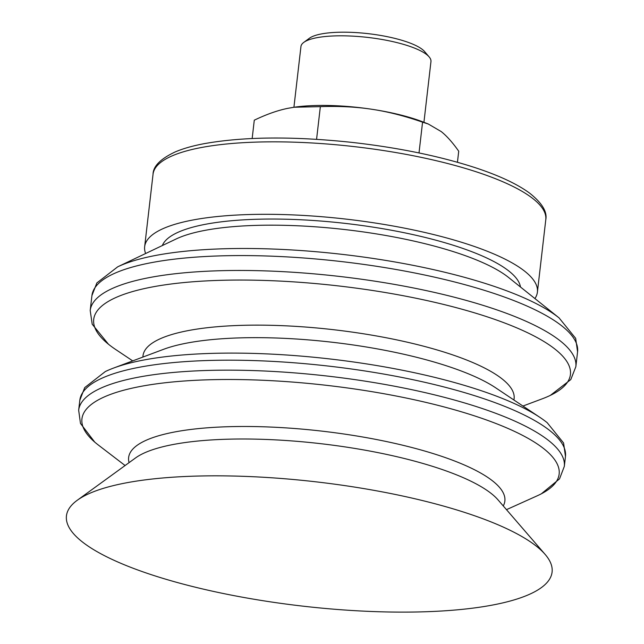 <?xml version="1.0" encoding="UTF-8"?>
<svg xmlns="http://www.w3.org/2000/svg" width="644" height="644" viewBox="0 0 644 644"><rect width="100%" height="100%" fill="white"/><g stroke="black" fill="none" stroke-linecap="round" stroke-linejoin="round"><path stroke-width="0.97" d="M423.929 122.304L430.957 61.574A65.438 16.728 -173.4 0 0 429.146 56.905L424.605 51.576A60.125 15.367 -173.4 0 0 345.707 32.2A60.125 15.367 -173.4 0 0 309.41 38.246L303.767 42.399A65.438 16.728 -173.4 0 0 300.949 46.529L293.922 107.258M429.146 56.905A65.438 16.728 -173.4 0 0 343.276 35.823A65.438 16.728 -173.4 0 0 303.767 42.399M294.252 107.21A90.337 23.095 6.6 0 1 294.461 107.186A90.337 23.095 6.6 0 1 372.055 109.303C356.269 106.872 339.034 105.986 320.35 106.646L294.075 107.242L287.908 108.313C277.709 110.374 266.503 114.326 254.283 120.187L252.166 138.508M457.441 162.264L458.721 151.219C452.651 142.582 446.823 136.037 441.237 131.585L428.308 124.018L422.569 122.159C404.682 115.952 387.841 111.662 372.055 109.303A90.337 23.095 6.6 0 1 423.422 122.102L428.308 124.018M419.011 152.942L422.569 122.159M316.574 139.321L320.35 106.646M534.914 298.566A197.684 50.538 -173.4 0 0 537.402 292.135A197.684 50.538 -173.4 0 0 525.158 271.575A197.684 50.538 -173.4 0 0 309.088 215.78A197.684 50.538 -173.4 0 0 144.659 246.692A197.684 50.538 -173.4 0 0 145.616 253.519M520.457 286.991A180.674 46.191 -173.4 0 0 509.315 271.39A180.674 46.191 -173.4 0 0 317.919 220.82A180.674 46.191 -173.4 0 0 162.336 245.557M508.607 277.508A180.674 46.191 -173.4 0 0 508.51 277.427A180.674 46.191 -173.4 0 0 345.635 229.65A180.674 46.191 -173.4 0 0 176.15 238.972L117.723 266.809A239.914 61.341 -173.4 0 1 342.769 254.428A239.914 61.341 -173.4 0 1 559.04 317.87A239.914 61.341 -173.4 0 1 559.177 317.975M522.952 406.042L542.24 398.813A239.938 61.341 -173.4 0 0 550.354 395.376A239.938 61.341 -173.4 0 0 555.547 349.563A239.938 61.341 -173.4 0 0 249.043 280.108A239.938 61.341 -173.4 0 0 108.482 344.242A239.938 61.341 -173.4 0 0 108.578 344.323A239.938 61.341 -173.4 0 0 115.598 349.451L132.712 360.89M513.888 399.98A186.784 47.753 -173.4 0 0 502.537 379.252A186.784 47.753 -173.4 0 0 295.854 326.371A186.784 47.753 -173.4 0 0 142.928 357.058M565.472 456.427L563.589 443L547.191 422.689A239.938 61.341 -173.4 0 0 547.094 422.609A239.938 61.341 -173.4 0 0 540.075 417.489L495.622 387.777A186.784 47.753 -173.4 0 0 332.602 342.286A186.784 47.753 -173.4 0 0 163.495 349.346L113.433 368.118A239.938 61.341 -173.4 0 0 105.318 371.556L84.718 387.599L79.824 400.23L78.665 410.204A244.446 62.5 -173.4 0 1 281.992 371.982A244.446 62.5 -173.4 0 1 549.171 440.971A244.446 62.5 -173.4 0 1 564.313 466.393L565.472 456.427A244.446 62.5 -173.4 0 0 550.322 430.997A244.446 62.5 -173.4 0 0 283.143 362.009A244.446 62.5 -173.4 0 0 79.824 400.23M540.075 417.489A239.938 61.341 -173.4 0 0 330.662 359.046A239.938 61.341 -173.4 0 0 113.433 368.118M506.482 509.654L537.136 495.84A240.196 61.413 -173.4 0 0 541.363 493.795A240.196 61.413 -173.4 0 0 544.269 449.085A240.196 61.413 -173.4 0 0 240.188 379.59A240.196 61.413 -173.4 0 0 94.757 442.122A240.196 61.413 -173.4 0 0 96.825 443.837A240.196 61.413 -173.4 0 0 98.403 445.076L125.097 465.531M503.262 505.934A189.368 48.413 -173.4 0 0 493.135 481.342A189.368 48.413 -173.4 0 0 276.509 427.334A189.368 48.413 -173.4 0 0 129.082 462.634M545.13 554.395L498.021 499.865A189.368 48.413 -173.4 0 0 491.766 493.924A189.368 48.413 -173.4 0 0 491.686 493.859A189.368 48.413 -173.4 0 0 320.752 443.684A189.368 48.413 -173.4 0 0 143.016 453.569A189.368 48.413 -173.4 0 0 135.562 457.932L77.256 500.267A244.446 62.5 -173.4 0 0 81.587 541.306A244.446 62.5 -173.4 0 0 380.821 611.8A244.446 62.5 -173.4 0 0 545.13 554.395A244.446 62.5 -173.4 0 0 536.943 546.643A244.446 62.5 -173.4 0 0 302.551 480.384A244.446 62.5 -173.4 0 0 77.256 500.267M533.538 199.101A197.684 50.538 -173.4 0 0 317.476 143.314A197.684 50.538 -173.4 0 0 153.047 174.226C153.167 166.257 160.557 158.827 175.216 151.92C183.033 148.595 192.612 145.858 203.947 143.709C243.802 136.576 293.205 136.142 352.155 142.413C398.95 147.726 440.287 156.251 476.166 167.987C499.414 175.707 517.172 184.039 529.44 192.999C541.95 202.876 547.392 211.763 545.79 219.668A197.684 50.538 -173.4 0 0 533.538 199.101M508.51 277.427L559.04 317.87L575.672 338.342L577.571 351.817A244.446 62.5 -173.4 0 0 562.429 326.387A244.446 62.5 -173.4 0 0 295.25 257.399A244.446 62.5 -173.4 0 0 91.923 295.62L96.858 282.941L117.723 266.809M577.571 351.817L575.849 366.702A244.446 62.5 -173.4 0 0 560.707 341.272A244.446 62.5 -173.4 0 0 293.527 272.283A244.446 62.5 -173.4 0 0 90.2 310.505L91.923 295.62M153.047 174.226L144.659 246.692M545.79 219.668L537.402 292.135M108.482 344.242L92.205 324.214L90.2 310.505M550.354 395.376L570.777 379.59L575.849 366.702M94.757 442.122L80.476 423.438L78.665 410.204M541.363 493.795L559.531 478.87L564.313 466.393"/></g></svg>
